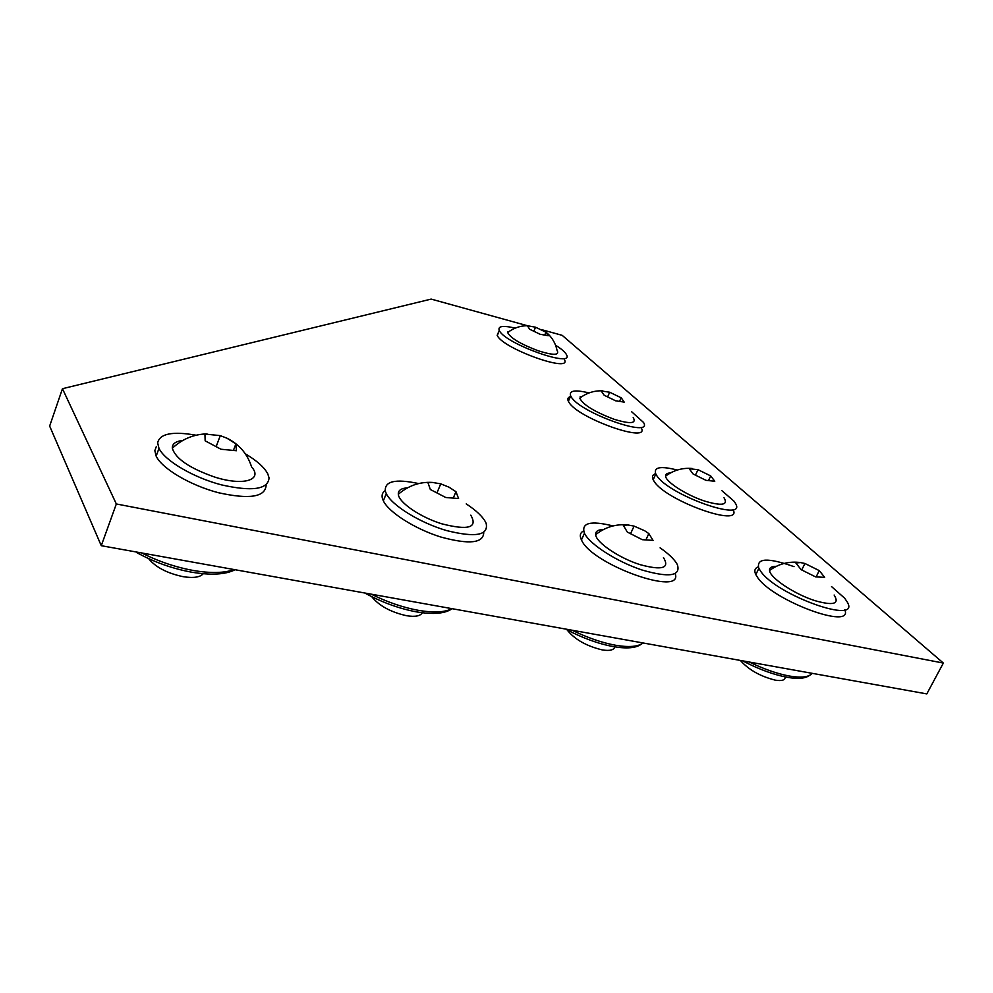 <?xml version="1.0" encoding="UTF-8"?>
<svg xmlns="http://www.w3.org/2000/svg" width="993" height="993" viewBox="0 0 993 993"><rect width="100%" height="100%" fill="white"/><g stroke="black" fill="none" stroke-linecap="round" stroke-linejoin="round"><path stroke-width="1.49" d="M422.298 612.743C420.387 616.082 415.124 617.075 406.509 615.71C390.621 612.098 379.028 605.742 371.73 596.656M455.961 491.696L448.997 487.178L440.768 483.852L432.278 482.412L427.958 482.71L430.329 489.499L445.745 497.493L458.58 498.548L455.961 491.696L453.553 497.356M437.255 492.168L440.768 483.852M470.781 515.168C478.03 527.717 468.373 530.61 441.811 523.82C420.262 517.229 398.677 502.396 398.33 494.278C398.056 490.405 401.135 488.258 407.552 487.824M466.226 503.91C476.168 510.427 482.648 516.534 485.651 522.256L486.136 523.323C488.73 535.376 475.548 537.796 446.589 530.572C420.014 522.852 391.9 505.474 386.289 493.645L385.358 491.312C384.254 481.171 395.338 478.589 418.636 483.566M483.74 532.447C483.541 543.221 469.267 544.747 440.929 537.052C415.037 529.033 388.747 512.326 383.335 500.82L382.417 498.449C381.523 495.06 382.454 492.441 385.185 490.604M403.717 488.357L406.075 488.643M710.715 475.92L697.992 469.689L689.192 468.696L693.102 473.996L705.973 480.327L714.774 481.257L710.715 475.92L708.741 480.091M695.609 474.778L697.992 469.689M724.009 497.754C728.44 505.065 722.048 506.194 704.819 501.13C686.61 495.271 665.695 481.841 665.595 476.131C665.397 474.108 667.048 473.04 670.536 472.916M721.899 490.679L734.088 501.254L735.54 503.513C747.481 523.026 668.339 495.048 656.671 475.473L655.802 474.009C653.382 467.107 660.531 465.791 677.276 470.049M733.008 509.521C743.596 528.549 665.397 500.646 654.027 481.195L653.171 479.718C651.706 476.64 652.525 474.629 655.641 473.673M666.675 473.81L668.475 474.133M743.447 660.99L743.869 661.487C759.62 669.567 774.093 674.843 787.3 677.313M785.202 676.916C785.24 680.106 781.963 681.198 775.372 680.168C760.377 676.407 748.71 669.841 740.393 660.444M819.262 570.615L804.938 563.49L800.457 562.559L795.852 562.969L801.09 569.647L815.613 576.896L824.686 577.33L819.262 570.615L816.172 576.784M801.773 569.845L804.938 563.49M834.132 595.03C839.78 603.955 833.499 605.854 815.265 600.753C794.735 594.397 769.699 577.628 769.55 570.441C769.302 567.711 771.524 566.345 776.203 566.37M831.526 586.565L844.758 598.307L847.265 602.056C861.477 625.528 776.352 595.279 760.514 571.037L758.863 568.406C756.021 557.992 767.738 557.408 794.015 566.655M844.782 609.752C854.017 630.803 772.318 600.517 757.46 577.256L755.822 574.599C753.985 570.727 754.792 568.157 758.23 566.879M771.809 566.978L774.143 567.45M545.927 332.183L535.55 327.206L527.42 325.729L529.641 329.242L540.118 334.269L548.26 335.721L546.113 332.27L544.896 334.567M534.048 330.743L535.55 327.206M547.006 333.015C552.245 337.632 555.596 343.404 557.036 350.33C559.841 355.444 553.535 355.581 538.094 350.74C520.555 344.075 510.414 338.017 507.671 332.568L510.514 330.557M555.559 345.192C560.809 348.506 564.285 351.373 565.96 353.806L566.42 354.575C575.208 368.651 505.623 344.012 499.417 330.743L499.243 330.421C497.692 326.064 503.017 325.294 515.218 328.124M564.297 359.441C573.023 373.616 503.501 349.052 497.344 335.659L498.697 331.712M507.758 331.823L508.49 331.947M203.267 573.731C200.077 577.305 193.35 578.286 183.084 576.672C167.085 573.234 155.591 567.214 148.615 558.612M235.9 443.883L226.801 438.136L220.272 435.629L204.943 434.053L205.154 440.83L221.005 449.246L236.421 450.723L235.9 443.883L233.603 449.916M216.4 445.956L220.272 435.629M226.801 438.136C239.065 444.107 247.319 453.677 251.577 466.859C263.294 480.103 243.198 486.285 214.488 477C189.589 468.249 175.538 458.667 172.323 448.24C172.099 443.883 175.612 441.277 182.836 440.42M245.296 453.789C256.864 460.665 264.349 467.343 267.762 473.822L269.066 477.918C268.06 489.45 252.197 491.758 221.451 484.869C193.312 477.521 164.85 460.727 158.992 448.377L157.651 442.903C159.687 433.643 172.497 431.074 196.08 435.219M266.124 485.478C265.081 497.121 249.193 499.529 218.472 492.727C190.358 485.416 161.958 468.609 156.162 456.147L154.834 450.636L156.36 446.453M179.832 440.917L181.756 441.053M614.791 646.865C613.922 650.08 609.764 651.098 602.329 649.931C586.329 646.046 574.587 639.355 567.077 629.872M648.839 533.589L644.618 530.721L634.08 526.116L628.06 524.974L623.319 525.322L627.315 532.074L642.285 539.683L653.046 540.391L648.839 533.589L646.182 539.286M630.778 533.241L634.08 526.116M663.485 557.594C669.952 568.219 662.244 570.59 640.361 564.732C619.284 558.24 595.949 542.377 595.676 534.656C595.403 531.354 598.022 529.641 603.558 529.492M660.097 547.863C667.979 553.337 673.44 558.426 676.494 563.13L677.375 564.694C680.937 576.077 669.158 577.852 642.024 570.007C617.087 561.79 590.264 544.623 584.641 533.663L584.455 533.291C580.955 522.839 590.487 520.382 613.029 525.93M675.203 573.669C683.805 597.277 592.238 564.856 581.637 540.304L581.439 539.931C579.44 535.699 580.135 532.707 583.549 530.932M599.3 530.051L601.77 530.461M527.308 325.692L431.161 299.092L62.46 388.697L116.33 503.96L943.35 663.063L562.175 335.336L542.252 329.825M62.46 388.697L49.65 426.071L101.274 545.703L926.804 693.908L943.35 663.063M116.33 503.96L101.274 545.703M621.121 397.771L609.69 392.235L601.212 390.944L604.154 395.226L615.71 400.837L624.187 402.091L621.295 397.858L619.744 400.837M607.828 396.43L609.69 392.235M633.199 417.569C636.724 423.651 630.332 424.21 614.034 419.245C594.459 411.81 583.028 404.772 579.751 398.131L583.474 395.599M631.449 411.586L643.526 422.447C653.717 438.918 579.676 412.765 571.124 396.728L570.69 395.984C568.778 390.559 574.897 389.541 589.06 392.93M641.155 427.673C651.259 444.268 577.281 418.19 568.79 402.028L568.368 401.271C567.239 398.901 567.934 397.337 570.429 396.579M580.173 396.691L581.414 396.915M371.308 594.186C387.258 602.118 402.972 607.505 418.438 610.347C433.68 612.917 444.852 612.358 451.964 608.659M749.305 662.046C764.014 669.158 777.42 673.837 789.509 676.059C801.326 678.045 808.898 677.139 812.249 673.341M141.714 552.964C158.321 561.38 175.5 567.214 193.238 570.466C210.764 573.433 224.406 573.122 234.162 569.56M572.142 630.245C587.459 637.742 601.932 642.744 615.548 645.251C628.917 647.498 638.102 646.741 643.116 642.98M416.526 611.874C399.658 608.746 382.801 602.677 365.97 593.653M416.886 611.936C433.308 614.63 444.938 613.624 451.778 608.908M432.278 482.412C419.679 481.717 408.371 485.664 398.33 494.278M386.289 493.645L383.335 500.82M692.245 468.485C682.501 467.629 673.614 470.185 665.595 476.131M655.802 474.009L653.171 479.718M787.734 677.4C798.136 679.125 805.348 678.48 809.407 675.476M800.457 562.559C789.212 561.07 778.909 563.701 769.55 570.441M758.863 568.406L755.822 574.599M527.817 325.704C520.382 325.654 513.666 327.938 507.671 332.568M499.243 330.421L497.17 335.336M191.562 572.167C172.236 568.604 153.865 562.026 136.463 552.443M191.86 572.216C210.777 575.344 225.026 574.599 234.596 570.007M207.028 433.891C193.933 434.164 182.364 438.943 172.323 448.24M158.992 448.377L156.162 456.147M613.463 646.629C598.605 643.874 583.028 638.226 566.742 629.699M613.873 646.704C627.042 648.888 636.215 648.019 641.366 644.122M628.06 524.974C616.181 523.77 605.382 526.998 595.676 534.656M584.455 533.291L581.439 539.931M602.863 390.845C594.373 390.46 586.664 392.893 579.751 398.131M570.69 395.984L568.368 401.271"/></g></svg>

